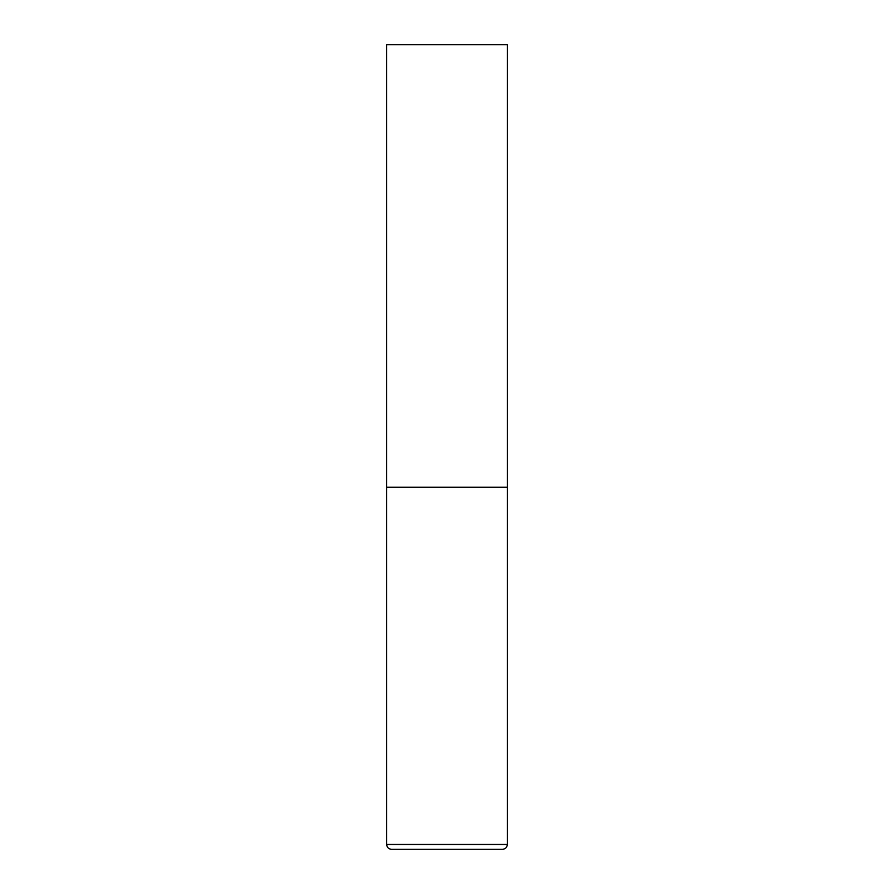 <?xml version="1.0" encoding="UTF-8"?>
<svg xmlns="http://www.w3.org/2000/svg" width="894" height="894" viewBox="0 0 894 894"><rect width="100%" height="100%" fill="white"/><g stroke="black" fill="none" stroke-linecap="round" stroke-linejoin="round"><path stroke-width="1.34" d="M386.655 844.472L507.345 844.472L507.345 487.23L386.655 487.23L507.345 487.23L507.345 44.7L386.655 44.7L386.655 844.472C386.946 847.4 388.555 849.009 391.483 849.3L447 849.3L391.483 849.3M507.345 844.472C507.054 847.4 505.445 849.009 502.517 849.3L447 849.3"/></g></svg>
